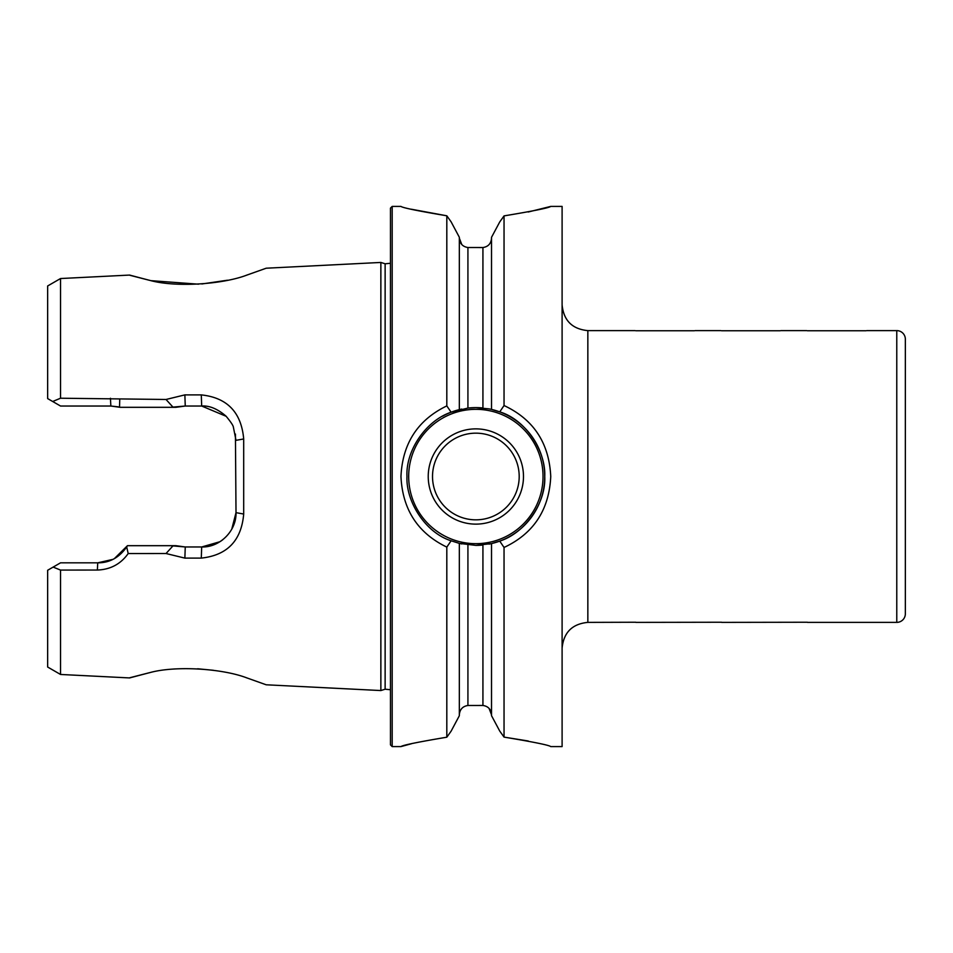 <?xml version="1.0" encoding="UTF-8"?>
<svg xmlns="http://www.w3.org/2000/svg" width="953" height="953" viewBox="0 0 953 953"><rect width="100%" height="100%" fill="white"/><g stroke="black" fill="none" stroke-linecap="round" stroke-linejoin="round"><path stroke-width="1.43" d="M246.029 275.381L266.209 268.21L246.458 275.25C222.025 284.471 175.34 287.532 149.907 280.396C123.223 273.571 123.092 273.547 149.538 280.325L129.608 275.072L60.527 278.538L60.527 398.223L166.025 399.474L184.87 394.887L201.297 394.899C227.207 397.663 241.335 412.339 243.694 438.964L243.694 514.036C241.383 540.625 227.255 555.301 201.297 558.101L184.87 558.113L166.036 553.526L128.19 553.562C120.709 564.057 110.429 569.56 97.361 570.049L60.527 570.073L53.142 567.095L47.65 570.263L47.65 667.029L60.527 674.462L60.527 570.073M60.527 674.462L129.608 677.928L149.538 672.675C123.104 679.453 123.223 679.429 149.895 672.604C175.316 665.551 221.906 668.47 246.446 677.75L266.197 684.79L246.291 677.702M213.448 670.293L197.652 668.768M635.901 622.38L721.564 622.238M721.707 622.38L807.382 622.238M635.043 330.62L587.846 330.62L587.846 622.38L635.758 622.238M807.525 622.38L896.773 622.38A8.577 8.577 0 0 0 905.35 613.803L905.35 339.197A8.577 8.577 0 0 0 896.773 330.62L896.773 622.38M866.73 330.62L896.773 330.62M780.924 330.62L806.667 330.62M695.106 330.62L720.849 330.62M523.483 476.5A47.626 47.626 0 0 1 475.857 524.126A47.626 47.626 0 0 1 428.231 476.5A47.626 47.626 0 0 1 475.857 428.874A47.626 47.626 0 0 1 523.483 476.5M432.519 476.5A43.338 43.338 0 0 0 475.857 519.838A43.338 43.338 0 0 0 519.194 476.5A43.338 43.338 0 0 0 475.857 433.162A43.338 43.338 0 0 0 432.519 476.5M491.522 715.679L499.741 731.07L491.522 715.679L491.522 543.579L489.056 544.115A68.89 68.89 0 0 0 489.056 408.885L475.857 407.61A68.89 68.89 0 0 0 467.923 408.075L451.114 412.208C426.134 420.607 405.633 450.257 406.967 476.5C405.799 501.385 425.3 532.656 451.114 540.792L459.334 543.377L475.857 545.39L491.522 543.579L499.741 541.113C525.151 532.977 546.105 503.029 544.747 476.5C545.974 451.412 525.973 419.713 499.741 411.887L491.522 409.421L491.522 237.321L499.741 221.93L504.042 215.89C533.573 210.994 549.142 207.837 550.751 206.408C549.142 207.837 533.573 210.994 504.042 215.89L504.042 405.537C533.573 419.391 549.142 443.05 550.751 476.5C549.142 509.95 533.573 533.609 504.042 547.463L499.741 541.113M459.334 237.261L451.114 221.835L459.334 237.261L459.334 409.623L461.8 409.063A68.89 68.89 0 0 0 451.114 412.208L446.814 405.907L446.814 215.795C417.795 210.911 402.511 207.79 400.963 206.408C402.5 207.778 417.783 210.911 446.814 215.795L411.374 209.231M450.876 412.304A68.89 68.89 0 0 0 442.609 416.175M482.933 247.542L482.933 407.979A68.89 68.89 0 0 0 475.857 407.61L467.923 408.075L467.923 247.518L482.933 247.542C488.222 246.72 491.081 243.611 491.522 238.19M461.776 244.528L459.334 238.131C459.775 243.563 462.634 246.684 467.923 247.518M461.8 543.937L459.334 543.377L459.334 715.739L451.114 731.165L459.334 715.739M489.08 708.424L491.522 714.81C491.081 709.389 488.222 706.268 482.933 705.458L467.923 705.482C462.634 706.316 459.775 709.449 459.334 714.869M151.265 280.682L198.51 284.185M201.845 283.97L227.469 280.218M390.468 263.278L385.131 263.79L385.131 689.21L380.866 690.556L380.866 262.444L266.209 268.21M390.468 476.5L390.468 208.123L392.183 206.408L392.183 746.592L390.468 744.877L390.468 476.5M451.114 540.792L446.814 547.105C417.795 533.084 402.511 509.557 400.963 476.5C402.5 443.443 417.783 419.916 446.814 405.907M550.751 746.592L562.103 746.592L562.103 206.408L550.751 206.408L528.224 212.007M528.224 740.993L504.042 737.11C533.573 742.006 549.142 745.163 550.751 746.592C549.142 745.163 533.573 742.006 504.042 737.11L504.042 547.463M499.741 411.887L504.042 405.537M499.741 731.07L504.042 737.11M451.114 221.835L446.814 215.795M451.114 731.165L446.814 737.205C417.795 742.089 402.511 745.21 400.963 746.592C402.5 745.222 417.783 742.089 446.814 737.205L446.814 547.105M411.374 743.769L400.963 746.592L392.183 746.592M496.227 228.506L491.522 237.321M118.243 406.836L110.846 406.026L60.527 406.026L47.65 398.592L47.65 285.971L60.527 278.538M52.677 401.499L60.527 398.223M53.142 567.095L60.527 562.83L97.742 562.83L112.585 559.447M114.563 558.422L127.452 545.688L175.936 545.688L185.251 546.974L201.679 546.974L219.905 541.733M170.551 545.688L185.251 546.974L184.87 558.113M220.584 541.304L222.835 539.684M231.746 529.225L236.01 512.654L235.427 434.044M226.171 416.306L201.679 406.026L185.251 406.026L170.551 407.312M184.87 394.887L185.251 406.026L175.936 407.312L120.161 407.312L110.846 406.026L110.453 398.259M243.694 438.964L236.01 440.346L233.39 427.194C233.259 425.61 230.829 421.953 226.064 416.187C217.546 408.861 209.422 405.478 201.679 406.026L201.297 394.899M201.297 558.101L201.679 546.974C219.762 547.618 236.606 530.881 236.01 512.654L243.694 514.036M97.361 570.049L97.742 562.83C109.559 562.901 119.208 557.6 126.701 546.927L127.452 545.688M166.025 399.474L173.136 407.312M173.148 545.688L166.036 553.526M126.701 546.927L128.19 553.562M119.744 399.438L119.53 407.145M475.857 545.39A68.89 68.89 0 0 0 482.933 545.021L482.933 705.458M721.564 330.762L780.209 330.762M635.758 330.762L694.392 330.762M807.382 330.762L866.027 330.762M475.857 409.325A67.175 67.175 0 0 0 408.682 476.5A67.175 67.175 0 0 0 475.857 543.675A67.175 67.175 0 0 0 543.031 476.5A67.175 67.175 0 0 0 475.857 409.325M467.923 705.482L467.923 544.925M385.131 689.21L390.468 689.722M587.846 622.38C572.205 623.905 563.628 632.482 562.103 648.123M385.131 263.79L380.866 262.444M400.963 206.408L392.183 206.408M266.197 684.79L380.866 690.556M587.846 330.62C572.205 329.095 563.628 320.518 562.103 304.877"/></g></svg>
